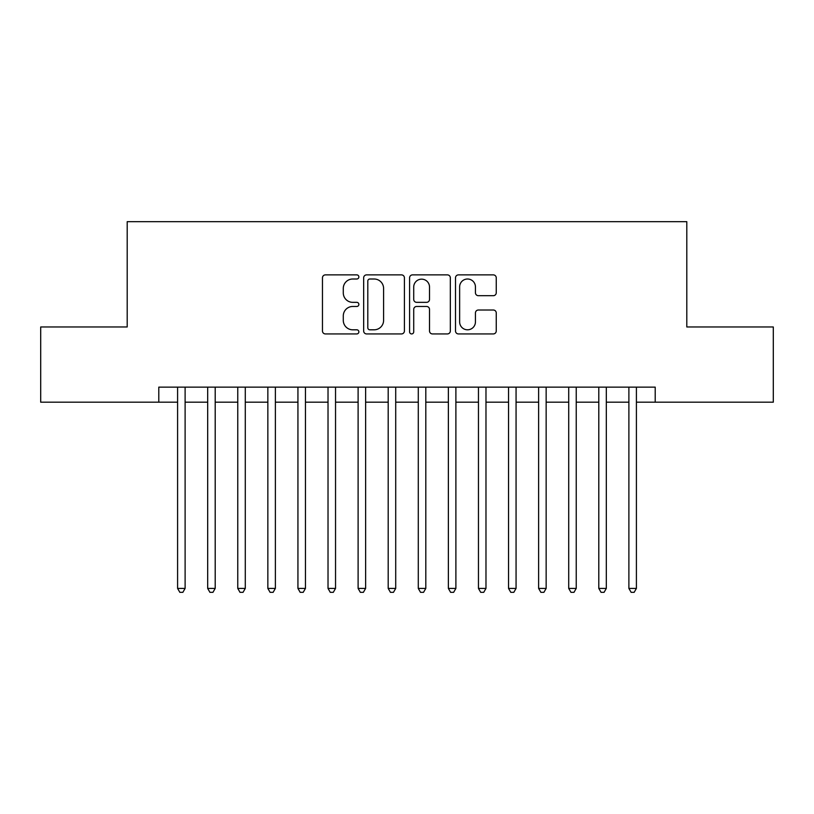 <?xml version="1.0" encoding="UTF-8"?>
<svg xmlns="http://www.w3.org/2000/svg" width="814" height="814" viewBox="0 0 814 814"><rect width="100%" height="100%" fill="white"/><g stroke="black" fill="none" stroke-linecap="round" stroke-linejoin="round"><path stroke-width="1.22" d="M358.862 276.943A2.066 2.066 0 0 0 356.797 274.878L325.417 274.878A2.951 2.951 0 0 0 322.466 277.828L322.466 330.983A2.951 2.951 0 0 0 325.417 333.933L356.797 333.933A2.066 2.066 0 0 0 358.862 331.868A2.066 2.066 0 0 0 356.797 329.802L352.737 329.802A9.453 9.453 0 0 1 343.284 320.35L343.284 315.924A9.453 9.453 0 0 1 352.737 306.471L356.797 306.471A2.066 2.066 0 0 0 358.862 304.405A2.066 2.066 0 0 0 356.797 302.34L352.737 302.34A9.453 9.453 0 0 1 343.284 292.887L343.284 288.461A9.453 9.453 0 0 1 352.737 279.009L356.797 279.009A2.066 2.066 0 0 0 358.862 276.943M493.304 295.696A2.951 2.951 0 0 0 496.255 292.745L496.255 277.828A2.951 2.951 0 0 0 493.304 274.878L458.455 274.878A2.951 2.951 0 0 0 455.504 277.828L455.504 330.983A2.951 2.951 0 0 0 458.455 333.933L493.304 333.933A2.951 2.951 0 0 0 496.255 330.983L496.255 312.973A2.951 2.951 0 0 0 493.304 310.012L478.388 310.012A2.951 2.951 0 0 0 475.437 312.973L475.437 321.906A7.896 7.896 0 0 1 467.541 329.802A7.896 7.896 0 0 1 459.635 321.906L459.635 286.904A7.896 7.896 0 0 1 467.541 279.009A7.896 7.896 0 0 1 475.437 286.904L475.437 292.745A2.951 2.951 0 0 0 478.388 295.696L493.304 295.696M158.791 402.187L40.7 402.187L40.7 326.974L127.198 326.974L127.198 221.673L686.802 221.673L686.802 326.974L773.3 326.974L773.3 402.187L655.209 402.187L655.209 387.138L158.791 387.138L158.791 402.187L177.594 402.187M404.416 277.828A2.951 2.951 0 0 0 401.465 274.878L366.615 274.878A2.951 2.951 0 0 0 363.665 277.828L363.665 330.983A2.951 2.951 0 0 0 366.615 333.933L401.465 333.933A2.951 2.951 0 0 0 404.416 330.983L404.416 277.828M412.535 274.878L447.385 274.878A2.951 2.951 0 0 1 450.335 277.828L450.335 330.983A2.951 2.951 0 0 1 447.385 333.933L432.468 333.933A2.951 2.951 0 0 1 429.517 330.983L429.517 309.422A2.951 2.951 0 0 0 426.567 306.471L416.676 306.471A2.951 2.951 0 0 0 413.716 309.422L413.716 331.868A2.066 2.066 0 0 1 411.65 333.933A2.066 2.066 0 0 1 409.584 331.868L409.584 277.828A2.951 2.951 0 0 1 412.535 274.878M185.114 402.187L207.682 402.187M215.201 402.187L237.769 402.187M245.289 402.187L267.847 402.187M275.376 402.187L297.934 402.187M305.464 402.187L328.022 402.187M335.541 402.187L358.109 402.187M365.628 402.187L388.197 402.187M395.716 402.187L418.284 402.187M425.803 402.187L448.372 402.187M455.891 402.187L478.459 402.187M485.978 402.187L508.536 402.187M516.066 402.187L538.624 402.187M546.153 402.187L568.711 402.187M576.231 402.187L598.799 402.187M606.318 402.187L628.886 402.187M636.406 402.187L655.209 402.187M369.861 279.009A2.066 2.066 0 0 0 367.796 281.074L367.796 327.737A2.066 2.066 0 0 0 369.861 329.802L374.145 329.802A9.453 9.453 0 0 0 383.598 320.35L383.598 288.461A9.453 9.453 0 0 0 374.145 279.009L369.861 279.009M429.517 287.057A7.896 7.896 0 0 0 421.621 279.161A7.896 7.896 0 0 0 413.716 287.057L413.716 299.389A2.951 2.951 0 0 0 416.676 302.34L426.567 302.34A2.951 2.951 0 0 0 429.517 299.389L429.517 287.057M185.114 387.138L185.114 588.42L177.594 588.42L177.594 387.138M185.114 588.42L182.855 592.327L179.853 592.327L177.594 588.42M215.201 387.138L215.201 588.42L207.682 588.42L207.682 387.138M215.201 588.42L212.942 592.327L209.931 592.327L207.682 588.42M245.289 387.138L245.289 588.42L237.769 588.42L237.769 387.138M245.289 588.42L243.03 592.327L240.018 592.327L237.769 588.42M275.376 387.138L275.376 588.42L267.847 588.42L267.847 387.138M275.376 588.42L273.117 592.327L270.106 592.327L267.847 588.42M305.464 387.138L305.464 588.42L297.934 588.42L297.934 387.138M305.464 588.42L303.205 592.327L300.193 592.327L297.934 588.42M335.541 387.138L335.541 588.42L328.022 588.42L328.022 387.138M335.541 588.42L333.292 592.327L330.281 592.327L328.022 588.42M365.628 387.138L365.628 588.42L358.109 588.42L358.109 387.138M365.628 588.42L363.38 592.327L360.368 592.327L358.109 588.42M395.716 387.138L395.716 588.42L388.197 588.42L388.197 387.138M395.716 588.42L393.457 592.327L390.455 592.327L388.197 588.42M425.803 387.138L425.803 588.42L418.284 588.42L418.284 387.138M425.803 588.42L423.545 592.327L420.543 592.327L418.284 588.42M455.891 387.138L455.891 588.42L448.372 588.42L448.372 387.138M455.891 588.42L453.632 592.327L450.62 592.327L448.372 588.42M485.978 387.138L485.978 588.42L478.459 588.42L478.459 387.138M485.978 588.42L483.719 592.327L480.708 592.327L478.459 588.42M516.066 387.138L516.066 588.42L508.536 588.42L508.536 387.138M516.066 588.42L513.807 592.327L510.795 592.327L508.536 588.42M546.153 387.138L546.153 588.42L538.624 588.42L538.624 387.138M546.153 588.42L543.894 592.327L540.883 592.327L538.624 588.42M576.231 387.138L576.231 588.42L568.711 588.42L568.711 387.138M576.231 588.42L573.982 592.327L570.97 592.327L568.711 588.42M606.318 387.138L606.318 588.42L598.799 588.42L598.799 387.138M606.318 588.42L604.069 592.327L601.058 592.327L598.799 588.42M636.406 387.138L636.406 588.42L628.886 588.42L628.886 387.138M636.406 588.42L634.147 592.327L631.145 592.327L628.886 588.42"/></g></svg>
